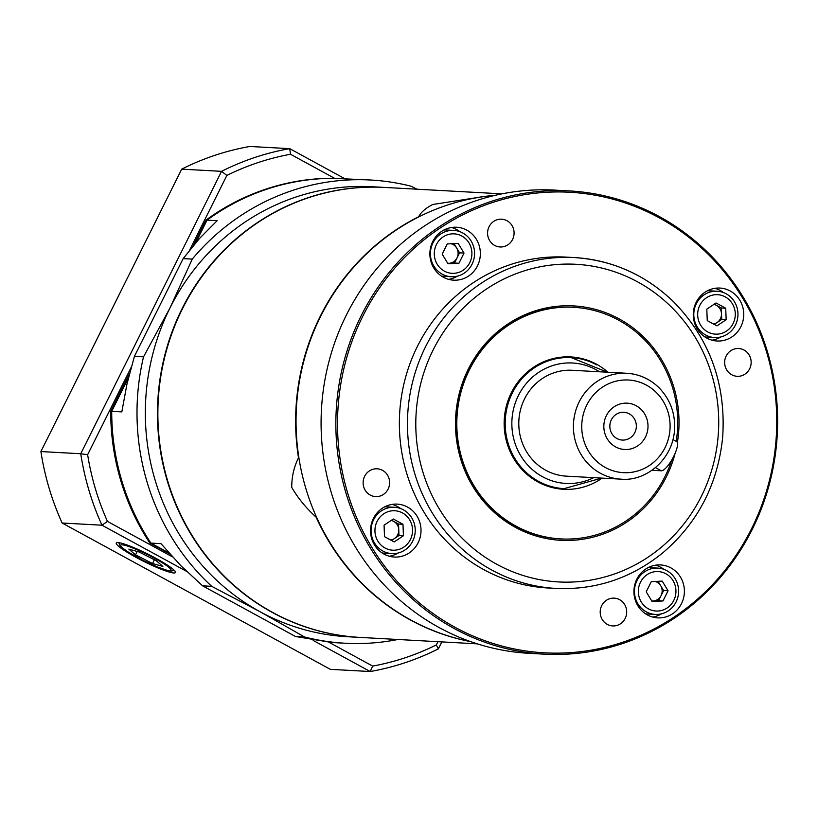 <?xml version="1.0" encoding="UTF-8"?>
<svg xmlns="http://www.w3.org/2000/svg" width="818" height="818" viewBox="0 0 818 818"><rect width="100%" height="100%" fill="white"/><g stroke="black" fill="none" stroke-linecap="round" stroke-linejoin="round"><path stroke-width="1.23" d="M676.23 441.352A115.982 110.43 93.1 0 0 573.612 307.302L572.999 307.271A115.982 110.43 93.1 0 0 460.217 392.691A115.982 110.43 93.1 0 0 515.309 526.046A115.982 110.43 93.1 0 0 560.299 538.888L560.903 538.919A115.982 110.43 93.1 0 0 671.813 459.859M675.085 453.397A117.373 111.749 -86.9 0 1 515.309 527.313A117.373 111.749 -86.9 0 1 463.448 380.196A117.373 111.749 -86.9 0 1 597.723 310.032A117.373 111.749 -86.9 0 1 677.365 442.63M659.226 217.803A230.635 219.592 93.1 0 0 337.691 433.059A230.635 219.592 93.1 0 0 674.502 616.803A230.635 219.592 93.1 0 0 659.226 217.803M659.41 216.606A231.954 220.85 -86.9 0 1 769.595 483.305A231.954 220.85 -86.9 0 1 544.031 654.144A231.954 220.85 -86.9 0 1 336.218 410.431A231.954 220.85 -86.9 0 1 569.44 190.921A231.954 220.85 -86.9 0 1 659.41 216.606M569.44 190.921L554.676 190.113A231.954 220.85 93.1 0 0 329.112 360.953A231.954 220.85 93.1 0 0 439.297 627.651A231.954 220.85 93.1 0 0 529.266 653.337L544.031 654.144M607.293 624.39A13.916 13.252 93.1 0 0 612.692 625.934A13.916 13.252 93.1 0 0 626.68 612.764A13.916 13.252 93.1 0 0 614.216 598.142A13.916 13.252 93.1 0 0 600.678 608.387A13.916 13.252 93.1 0 0 607.293 624.39M731.742 374.767A13.916 13.252 93.1 0 0 737.141 376.311A13.916 13.252 93.1 0 0 751.139 363.141A13.916 13.252 93.1 0 0 738.664 348.519A13.916 13.252 93.1 0 0 725.137 358.765A13.916 13.252 93.1 0 0 731.742 374.767M494.675 245.431A13.916 13.252 93.1 0 0 500.074 246.975A13.916 13.252 93.1 0 0 514.062 233.805A13.916 13.252 93.1 0 0 501.598 219.183A13.916 13.252 93.1 0 0 488.06 229.429A13.916 13.252 93.1 0 0 494.675 245.431M370.217 495.054A13.916 13.252 93.1 0 0 375.615 496.598A13.916 13.252 93.1 0 0 389.603 483.428A13.916 13.252 93.1 0 0 377.139 468.806A13.916 13.252 93.1 0 0 363.601 479.051A13.916 13.252 93.1 0 0 370.217 495.054M652.682 617.058A26.513 25.246 93.1 0 0 661.517 613.827M663.95 569.379A26.513 25.246 93.1 0 0 655.525 565.197M647.427 614.942A26.513 25.246 93.1 0 0 657.713 617.876A26.513 25.246 93.1 0 0 684.359 592.794A26.513 25.246 93.1 0 0 660.617 564.941A26.513 25.246 93.1 0 0 634.84 584.461A26.513 25.246 93.1 0 0 647.427 614.942M389.296 556.24A26.513 25.246 93.1 0 0 398.131 553.009M400.564 508.551A26.513 25.246 93.1 0 0 392.139 504.369M384.041 554.113A26.513 25.246 93.1 0 0 394.327 557.048A26.513 25.246 93.1 0 0 420.973 531.966A26.513 25.246 93.1 0 0 397.231 504.113A26.513 25.246 93.1 0 0 371.454 523.632A26.513 25.246 93.1 0 0 384.041 554.113M448.642 279.357A26.513 25.246 93.1 0 0 457.477 276.126M459.91 231.678A26.513 25.246 93.1 0 0 451.485 227.496M443.387 277.241A26.513 25.246 93.1 0 0 453.673 280.175A26.513 25.246 93.1 0 0 480.319 255.083A26.513 25.246 93.1 0 0 456.577 227.24A26.513 25.246 93.1 0 0 430.8 246.76A26.513 25.246 93.1 0 0 443.387 277.241M712.028 340.186A26.513 25.246 93.1 0 0 720.862 336.955M723.296 292.496A26.513 25.246 93.1 0 0 714.871 288.325M706.772 338.069A26.513 25.246 93.1 0 0 717.059 341.004A26.513 25.246 93.1 0 0 743.705 315.912A26.513 25.246 93.1 0 0 719.963 288.059A26.513 25.246 93.1 0 0 694.185 307.588A26.513 25.246 93.1 0 0 706.772 338.069M470.37 641.527A225.328 214.541 -86.9 0 1 296.392 408.254A225.328 214.541 -86.9 0 1 494.849 195.41M556.158 588.439A165.686 157.751 -86.9 0 1 491.894 570.095A165.686 157.751 -86.9 0 1 413.192 379.593A165.686 157.751 -86.9 0 1 574.308 257.568C612.355 260.073 645.412 274.766 673.449 301.648C709.881 338.949 726.282 384.276 722.631 437.63C717.734 484.43 697.846 522.774 662.979 552.682C631.476 578.203 595.872 590.126 556.158 588.439L548.07 587.989A165.686 157.751 -86.9 0 1 399.624 413.918A165.686 157.751 -86.9 0 1 566.22 257.118L574.308 257.568A165.686 157.751 -86.9 0 1 638.572 275.911M501.976 193.856L384.797 187.434A225.328 214.541 93.1 0 0 187.557 299.122A225.328 214.541 93.1 0 0 191.075 533.837A225.328 214.541 93.1 0 0 360.104 637.416L477.293 643.848M475.411 197.956A85.808 62.71 7.5 0 0 475.33 197.874A225.328 214.541 -86.9 0 1 495.207 195.318M470.718 641.649A225.328 214.541 -86.9 0 1 328.836 541.404A225.328 214.541 -86.9 0 1 316.137 517.18A85.808 74.581 -126.8 0 0 316.525 517.17M298.856 457.61A85.808 75.992 -108.9 0 0 298.488 457.794C293.959 466.976 291.709 476.843 291.729 487.395C298.069 498.264 306.208 508.193 316.137 517.18M298.488 457.794A225.328 214.541 -86.9 0 1 418.683 216.729A85.808 66.462 -4.5 0 0 418.734 216.923M475.33 197.874L432.783 204.49C425.697 208.109 420.994 212.189 418.683 216.729M384.593 187.424A225.328 214.541 93.1 0 0 384.388 187.414L372.251 186.739A225.328 214.541 93.1 0 0 169.919 308.089A225.328 214.541 93.1 0 0 260.165 611.782A225.328 214.541 93.1 0 0 347.568 636.731L359.705 637.396A225.328 214.541 93.1 0 0 359.9 637.406M384.388 187.414A225.328 214.541 93.1 0 0 165.267 353.366A225.328 214.541 93.1 0 0 272.312 612.447A225.328 214.541 93.1 0 0 359.705 637.396M416.976 189.193L411.209 186.259A231.954 220.85 93.1 0 0 370.595 180.011L332.742 178.314A231.954 220.85 93.1 0 0 207.036 220.134L217.148 220.696L199.561 238.406L183.16 258.6L192.261 259.101L169.919 308.089L143.528 356.852A231.954 220.85 93.1 0 0 211.729 586.342L260.165 611.782L304.562 636.987A231.954 220.85 93.1 0 0 345.176 643.234A231.954 220.85 93.1 0 0 397.875 639.492M370.595 180.011A231.954 220.85 93.1 0 0 192.261 259.101M143.528 356.852L134.428 356.351L126.995 383.949L121.821 411.883L111.708 411.331A231.954 220.85 93.1 0 0 150.87 543.101L160.982 543.653L181.075 565.923L202.629 585.841L211.729 586.342M168.948 552.958L150.87 543.101M111.708 411.331L128.467 377.722M195.778 242.711L207.036 220.134M304.562 636.987L295.462 636.486L331.771 642.498L345.176 643.234M295.462 636.486L202.629 585.841M134.428 356.351L183.16 258.6M616.925 438.53A13.916 13.252 -86.9 0 1 610.32 422.528A13.916 13.252 -86.9 0 1 623.848 412.282A13.916 13.252 -86.9 0 1 636.322 426.904A13.916 13.252 -86.9 0 1 622.324 440.074A13.916 13.252 -86.9 0 1 616.925 438.53M615.657 446.925A23.201 22.086 93.1 0 0 647.989 425.278A23.201 22.086 93.1 0 0 614.114 406.791A23.201 22.086 93.1 0 0 615.657 446.925M560.412 488.448A66.278 63.098 -86.9 0 1 557.569 488.643A66.278 63.098 93.1 0 0 560.412 488.448M564.798 356.914A66.278 63.098 -86.9 0 1 567.6 357.425A66.278 63.098 93.1 0 0 564.798 356.914M620.995 479.154A53.017 50.481 -86.9 0 1 600.432 473.285A53.017 50.481 -86.9 0 1 575.248 412.333A53.017 50.481 -86.9 0 1 626.803 373.284C639.083 374.092 649.727 378.826 658.746 387.466C670.402 399.409 675.648 413.888 674.482 430.902C671.926 460.974 644.911 481.618 620.995 479.154L566.373 476.158A53.017 50.481 -86.9 0 1 518.878 420.452A53.017 50.481 -86.9 0 1 572.181 370.278L626.803 373.284A53.017 50.481 -86.9 0 1 647.365 379.153M607.968 372.241A66.278 63.098 93.1 0 0 570.882 356.934A66.278 63.098 93.1 0 0 507.293 402.783A66.278 63.098 93.1 0 0 532.845 478.857A66.278 63.098 93.1 0 0 563.622 489.287A66.278 63.098 93.1 0 0 602.16 478.121M573.612 307.302A115.982 110.43 93.1 0 0 462.313 387.548A115.982 110.43 93.1 0 0 507.037 520.657A115.982 110.43 93.1 0 0 560.903 538.919M135.768 557.222A33.047 4.172 -153.5 0 0 175.441 572.508A33.047 4.172 -153.5 0 0 147.721 554.042A33.047 4.172 -153.5 0 0 116.289 543.009A33.047 4.172 -153.5 0 0 135.768 557.222M334.777 178.426L290.502 154.265A259.797 247.353 93.1 0 0 226.862 175.441L189.571 250.226M131.187 367.333L87.628 454.696A259.797 247.353 93.1 0 0 107.455 521.403L172.486 556.884M329.112 642.335L372.671 666.097A259.797 247.353 93.1 0 0 436.311 644.921L437.927 641.69M331.842 178.324L331.73 178.263A231.954 220.85 93.1 0 0 206.024 220.083L193.242 245.717M129.53 373.509L110.696 411.28A231.954 220.85 93.1 0 0 149.858 543.04L169.807 553.929M186.555 571.342L101.984 525.207L62.137 523.019L330.36 669.349L370.206 671.527L313.141 640.402M226.862 175.441A3055.782 2658.868 129.5 0 0 221.555 171.34L181.708 169.152L40.9 451.556L80.747 453.745L221.555 171.34A265.093 252.404 -86.9 0 1 289.725 148.651L345.145 178.886M181.708 169.152A265.093 252.404 93.1 0 1 249.879 146.473L289.725 148.651A3055.782 1784.457 40.6 0 0 290.502 154.265M441.843 641.905L438.376 648.848A265.093 252.404 -86.9 0 1 370.206 671.527A3055.782 2330.196 8.6 0 0 372.671 666.097M40.9 451.556A265.093 252.404 93.1 0 0 62.137 523.019M107.455 521.403A3055.782 2330.196 8.6 0 0 101.984 525.207A265.093 252.404 -86.9 0 1 80.747 453.745A3055.782 2658.868 -50.5 0 0 87.628 454.696M436.311 644.921A3055.782 1455.784 112.5 0 0 438.376 648.848M152.526 563.51L162.874 566.424L156.207 560.688L139.183 552.027L128.835 549.123L135.502 554.86L152.526 563.51L154.398 559.757M137.189 551.475L135.502 554.86M713.46 323.989A9.939 9.468 93.1 0 0 713.869 304.419M725.229 296.883A19.755 18.804 93.1 0 0 697.693 315.319A19.755 18.804 93.1 0 0 726.537 331.055A19.755 18.804 93.1 0 0 725.229 296.883M726.149 293.795A23.201 22.086 93.1 0 0 717.151 291.228A23.201 22.086 93.1 0 0 694.594 308.314A23.201 22.086 93.1 0 0 705.607 334.981A23.201 22.086 93.1 0 0 714.605 337.548A23.201 22.086 93.1 0 0 737.161 320.462A23.201 22.086 93.1 0 0 726.149 293.795M704.83 336.883A23.201 22.086 93.1 0 0 707.12 337.139L714.605 337.548M717.151 291.228L709.666 290.819A23.201 22.086 93.1 0 0 707.355 290.819M714.267 324.439L721.711 319.46L721.271 307.987L714.247 304.153M726.159 319.705L725.719 308.233L716.047 302.957L706.803 309.143L707.243 320.605L716.926 325.881L726.159 319.705L721.711 319.46M721.271 307.987L725.719 308.233M651.731 600.944A9.939 9.468 93.1 0 0 655.157 581.445M673.797 600.381A19.755 18.804 93.1 0 0 656.384 571.567A19.755 18.804 93.1 0 0 641.24 601.936A19.755 18.804 93.1 0 0 673.797 600.381M676.087 601.936A23.201 22.086 93.1 0 0 657.805 568.101A23.201 22.086 93.1 0 0 636.977 580.596A23.201 22.086 93.1 0 0 655.259 614.42A23.201 22.086 93.1 0 0 676.087 601.936M645.484 613.766A23.201 22.086 93.1 0 0 647.774 614.011L655.259 614.42M657.805 568.101L650.32 567.692A23.201 22.086 93.1 0 0 648.009 567.692M651.793 601.046L658.531 600.719L663.613 590.535L658.04 581.301M652.058 601.486L662.979 600.964L668.061 590.77L662.222 581.107L651.302 581.629L646.22 591.823L652.058 601.486M663.613 590.535L668.061 590.77M658.531 600.719L662.979 600.964M390.728 540.044A9.939 9.468 93.1 0 0 391.137 520.463M385.012 548.009A19.755 18.804 93.1 0 0 412.548 529.573A19.755 18.804 93.1 0 0 383.703 513.837A19.755 18.804 93.1 0 0 385.012 548.009M382.875 551.035A23.201 22.086 93.1 0 0 391.873 553.602A23.201 22.086 93.1 0 0 414.429 536.516A23.201 22.086 93.1 0 0 403.417 509.849A23.201 22.086 93.1 0 0 394.419 507.272A23.201 22.086 93.1 0 0 371.863 524.358A23.201 22.086 93.1 0 0 382.875 551.035M394.419 507.272L386.934 506.863A23.201 22.086 93.1 0 0 384.624 506.863M382.098 552.937A23.201 22.086 93.1 0 0 384.388 553.193L391.873 553.602M391.536 540.494L398.979 535.504L398.54 524.041L391.515 520.207M384.071 525.187L384.511 536.659L394.194 541.935L403.427 535.749L402.988 524.287L393.315 519.001L384.071 525.187M398.54 524.041L402.988 524.287M398.979 535.504L403.427 535.749M447.691 263.243A9.939 9.468 93.1 0 0 451.117 243.744M436.444 244.51A19.755 18.804 93.1 0 0 453.857 273.324A19.755 18.804 93.1 0 0 469 242.946A19.755 18.804 93.1 0 0 436.444 244.51M432.937 242.895A23.201 22.086 93.1 0 0 451.219 276.719A23.201 22.086 93.1 0 0 472.047 264.234A23.201 22.086 93.1 0 0 453.765 230.4A23.201 22.086 93.1 0 0 432.937 242.895M453.765 230.4L446.28 229.991A23.201 22.086 93.1 0 0 443.969 229.991M441.444 276.055A23.201 22.086 93.1 0 0 443.734 276.31L451.219 276.719M447.753 263.345L454.491 263.018L459.573 252.823L454 243.6M458.182 243.406L447.262 243.928L442.18 254.122L448.019 263.785L458.939 263.263L464.021 253.069L458.182 243.406M459.573 252.823L464.021 253.069M454.491 263.018L458.939 263.263M672.999 439.593L676.588 441.546A16.564 4.611 118.6 0 1 673.214 457.344A16.564 4.611 118.6 0 1 661.312 470.8L651.946 470.289M496.853 564.318A159.06 151.442 93.1 0 0 718.603 415.871A159.06 151.442 93.1 0 0 486.311 289.143A159.06 151.442 93.1 0 0 496.853 564.318M601.649 478.101L564.062 488.643A65.614 62.475 -86.9 0 1 538.622 481.383A65.614 62.475 -86.9 0 1 507.457 405.943A65.614 62.475 -86.9 0 1 571.25 357.619A65.614 62.475 -86.9 0 1 596.7 364.889M599.512 371.781A60.307 57.424 93.1 0 0 519.41 393.601A60.307 57.424 93.1 0 0 542.579 476.761A60.307 57.424 93.1 0 0 593.704 477.661M605.381 467.518A46.391 44.172 93.1 0 0 670.065 424.215A46.391 44.172 93.1 0 0 602.314 387.262A46.391 44.172 93.1 0 0 605.381 467.518M142.721 560.177A28.17 3.558 -153.5 0 0 169.121 567.6A28.17 3.558 -153.5 0 0 125.716 545.534A28.17 3.558 -153.5 0 0 142.721 560.177M661.312 470.8L655.463 467.61M561.966 357.108L571.25 357.619L607.457 372.221M564.062 488.643L554.778 488.131M118.753 542.641L119.847 545.412L122.25 547.815L128.477 552.211L142.69 560.187L157.261 566.925L168.007 570.627L171.381 571.107L174.244 570.31"/></g></svg>
